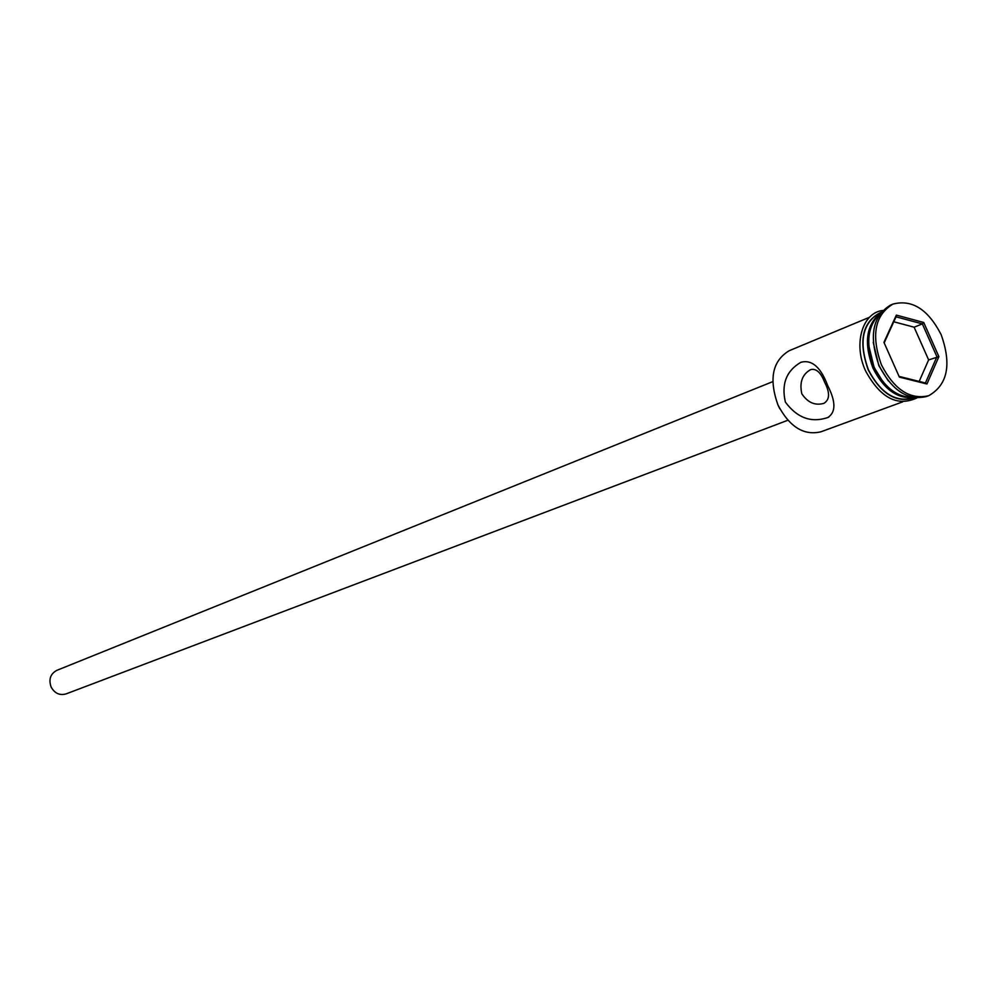 <?xml version="1.0" encoding="UTF-8"?>
<svg xmlns="http://www.w3.org/2000/svg" width="997" height="997" viewBox="0 0 997 997"><rect width="100%" height="100%" fill="white"/><g stroke="black" fill="none" stroke-linecap="round" stroke-linejoin="round"><path stroke-width="1.5" d="M869.521 317.27L789.225 350.707C772.438 360.814 768.687 378.91 777.972 404.994C789.499 426.915 803.831 435.851 820.942 431.788L902.621 401.878M801.825 393.815C807.757 402.638 815.11 405.816 823.896 403.349C829.828 399.71 830.077 392.693 824.656 382.312C820.905 372.566 816.256 368.329 810.711 369.588C802.286 374.286 799.32 382.362 801.825 393.815M787.854 420.248L66.001 693.924C59.646 695.657 54.685 693.376 51.134 687.07C48.492 679.456 50.373 673.885 56.792 670.37L772.75 381.639M785.387 402.103C797.151 417.93 811.259 423.089 827.722 417.569C835.96 412.409 835.947 401.766 827.709 385.615C820.793 367.17 811.857 359.381 800.915 362.272C786.396 370.747 781.224 384.032 785.387 402.103M868.786 345.71L874.095 367.407L882.781 381.49M879.952 313.806C867.278 326.169 865.384 344.052 874.282 367.482C884.177 387.347 896.964 397.292 912.616 397.342M873.235 342.332L878.843 365.712L888.339 380.941M892.863 304.11L890.583 305.07C872.462 316.149 868.649 336.4 879.155 365.812C892.053 390.6 907.793 400.844 926.363 396.544L928.693 395.709C947.661 384.842 951.799 364.466 941.118 334.581C928.02 309.269 911.931 299.112 892.863 304.11C874.73 315.202 870.929 335.478 881.448 364.927C894.359 389.74 910.111 399.996 928.693 395.709M880.912 312.535L879.192 313.245C862.231 323.576 858.629 342.42 868.387 369.775C880.401 392.818 895.094 402.314 912.442 398.277L914.199 397.629M880.538 313.008C866.194 324.698 863.651 343.03 872.923 368.005C883.629 389.142 897.2 398.987 913.601 397.529M779.828 408.795L777.922 404.919M926.936 383.995L899.369 377.09L883.94 342.37L896.34 315.102L923.733 322.48L938.887 356.652L926.936 383.995L925.415 382.998L936.918 356.727L922.35 323.888L896.029 316.822L884.165 342.881M919.172 381.427L928.631 359.905L914.124 327.203L922.35 323.888L923.733 322.48M914.124 327.203L893.773 321.769M928.631 359.905L938.887 356.652M899.07 376.392L925.415 382.998M896.029 316.822L896.34 315.102M881.174 312.211C862.405 321.533 858.081 340.75 868.2 369.875C881.174 394.313 896.652 403.586 914.61 397.691M827.722 417.569L829.006 416.908M916.941 397.915C897.462 406.95 880.363 397.977 865.62 370.971C853.12 344.339 862.193 312.734 882.731 310.466"/></g></svg>
